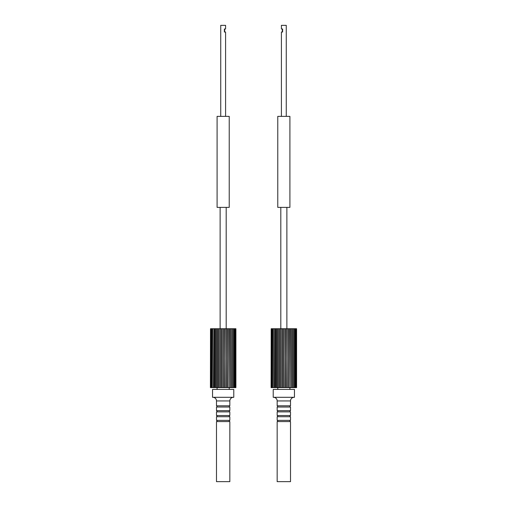 <?xml version="1.0" encoding="UTF-8"?>
<svg xmlns="http://www.w3.org/2000/svg" width="507" height="507" viewBox="0 0 507 507"><rect width="100%" height="100%" fill="white"/><g stroke="black" fill="none" stroke-linecap="round" stroke-linejoin="round"><path stroke-width="0.76" d="M289.909 207.382L277.773 207.382L277.773 116.369L289.909 116.369L289.909 207.382M281.41 116.369L281.41 32.023L282.627 32.023L282.627 28.988L281.41 28.988L281.41 25.35L286.265 25.35L286.265 116.369M281.41 32.023L282.323 32.023L282.323 28.988L281.41 28.988M280.808 207.382L280.808 328.739M286.873 207.382L286.873 328.739M217.091 207.382L229.227 207.382L229.227 116.369L217.091 116.369L217.091 207.382M225.59 116.369L225.59 32.023L224.677 32.023L224.677 28.988L225.59 28.988L225.59 25.35L220.735 25.35L220.735 116.369M225.59 32.023L224.373 32.023L224.373 28.988L224.373 32.023M225.59 28.988L224.373 28.988M226.192 207.382L226.192 328.739M220.127 207.382L220.127 328.739M290.511 416.722L290.511 420.366A0.608 0.608 0 0 0 289.909 420.975A0.608 0.608 0 0 0 290.511 421.577L290.511 481.65L277.164 481.65L277.164 421.577A0.608 0.608 0 0 0 277.773 420.975A0.608 0.608 0 0 0 277.164 420.366L277.164 416.722L290.511 416.722A0.608 0.608 0 0 1 289.909 416.12A0.608 0.608 0 0 1 290.511 415.512L290.511 411.868L277.164 411.868L277.164 415.512A0.608 0.608 0 0 1 277.773 416.12A0.608 0.608 0 0 1 277.164 416.722M290.511 411.868A0.608 0.608 0 0 1 289.909 411.266A0.608 0.608 0 0 1 290.511 410.657L277.164 410.657L277.164 407.013L290.511 407.013A0.608 0.608 0 0 1 289.909 406.411A0.608 0.608 0 0 1 290.511 405.803L290.511 400.948A3.638 3.638 0 0 1 294.155 397.304M290.511 410.657L290.511 407.013M290.511 405.803L277.164 405.803L277.164 400.948A3.638 3.638 0 0 0 273.527 397.304M290.511 420.366L277.164 420.366M290.511 421.577L277.164 421.577M290.511 415.512L277.164 415.512M277.164 410.657A0.608 0.608 0 0 1 277.773 411.266A0.608 0.608 0 0 1 277.164 411.868M277.164 405.803A0.608 0.608 0 0 1 277.773 406.411A0.608 0.608 0 0 1 277.164 407.013M294.459 397.304L273.222 397.304L273.222 389.42L294.459 389.42L294.459 397.304M277.773 389.42L277.773 387.602M289.909 389.42L289.909 387.602M271.194 387.602L271.194 328.739L271.099 387.602L285.207 387.602L285.511 328.739L285.517 387.602L285.207 328.739L283.996 328.739L283.996 387.602L283.686 328.739L283.686 387.602M273.679 387.602L273.412 328.739L280.96 328.739L280.973 387.602L280.96 328.739L282.469 328.739L282.475 387.602L282.469 328.739L283.686 328.739M274.591 387.602L274.591 328.739M275.643 387.602L275.643 328.739M276.835 387.602L276.835 328.739M278.128 387.602L278.128 328.739M279.515 387.602L279.484 328.739L279.515 387.602M285.517 387.602L286.721 387.602L287.006 328.739L287.006 387.602L286.709 328.739L285.517 328.739L285.517 387.602M287.006 387.602L288.198 387.602L288.451 328.739L288.451 387.602L288.198 328.739L287.006 328.739L287.006 387.602M289.548 328.739L289.82 387.602L289.611 328.739L288.451 328.739L288.451 387.602L289.548 387.602M290.847 328.739L291.094 387.602L290.948 328.739L289.82 328.739L289.82 387.602L290.847 387.602M291.1 387.602L292.184 387.602L292.184 328.739L292.184 387.602M292.26 387.602L296.582 387.602L296.582 328.739L292.26 328.739L292.26 387.602M282.165 328.739L282.165 387.602M280.669 328.739L280.669 387.602M279.23 328.739L279.23 387.602M277.855 328.739L277.855 387.602M276.581 328.739L276.581 387.602M275.421 328.739L275.421 387.602M291.094 328.739L291.094 387.602M291.1 328.739L292.184 328.739M273.679 328.739L271.194 328.739M229.836 416.722L229.836 420.366A0.608 0.608 0 0 0 229.227 420.975A0.608 0.608 0 0 0 229.836 421.577L229.836 481.65L216.489 481.65L216.489 421.577A0.608 0.608 0 0 0 217.091 420.975A0.608 0.608 0 0 0 216.489 420.366L216.489 416.722L229.836 416.722A0.608 0.608 0 0 1 229.227 416.12A0.608 0.608 0 0 1 229.836 415.512L229.836 411.868L216.489 411.868L216.489 415.512A0.608 0.608 0 0 1 217.091 416.12A0.608 0.608 0 0 1 216.489 416.722M229.836 411.868A0.608 0.608 0 0 1 229.227 411.266A0.608 0.608 0 0 1 229.836 410.657L216.489 410.657L216.489 407.013L229.836 407.013A0.608 0.608 0 0 1 229.227 406.411A0.608 0.608 0 0 1 229.836 405.803L229.836 400.948A3.638 3.638 0 0 1 233.474 397.304M229.836 410.657L229.836 407.013M229.836 405.803L216.489 405.803L216.489 400.948A3.638 3.638 0 0 0 212.845 397.304M229.836 420.366L216.489 420.366M229.836 421.577L216.489 421.577M229.836 415.512L216.489 415.512M216.489 410.657A0.608 0.608 0 0 1 217.091 411.266A0.608 0.608 0 0 1 216.489 411.868M216.489 405.803A0.608 0.608 0 0 1 217.091 406.411A0.608 0.608 0 0 1 216.489 407.013M233.778 397.304L212.541 397.304L212.541 389.42L233.778 389.42L233.778 397.304M217.091 389.42L217.091 387.602M229.227 389.42L229.227 387.602M210.513 387.602L210.513 328.739L210.418 387.602L224.531 387.602L224.835 328.739L224.835 387.602L224.525 328.739L223.314 328.739L223.314 387.602L223.004 328.739L223.004 387.602M212.997 387.602L212.737 328.739L220.279 328.739L220.292 387.602L220.279 328.739L221.793 328.739L221.793 387.602L221.793 328.739L223.004 328.739M213.91 387.602L213.91 328.739M214.968 387.602L214.968 328.739M216.153 387.602L216.153 328.739M217.452 387.602L217.452 328.739M218.84 387.602L218.802 328.739L218.84 387.602M224.835 387.602L226.04 387.602L226.331 328.739L226.331 387.602L226.027 328.739L224.835 328.739L224.835 387.602M226.331 387.602L227.516 387.602L227.77 328.739L227.77 387.602L227.516 328.739L226.331 328.739L226.331 387.602M228.872 328.739L229.145 387.602L228.936 328.739L227.77 328.739L227.77 387.602L228.872 387.602M230.165 328.739L230.419 387.602L230.273 328.739L229.145 328.739L229.145 387.602L230.165 387.602M231.503 328.739L230.419 328.739L230.419 387.602L231.503 387.602L231.579 328.739L231.503 387.602M231.579 387.602L235.901 387.602L235.901 328.739L231.579 328.739L231.579 387.602M221.483 328.739L221.483 387.602M219.994 328.739L219.994 387.602M218.549 328.739L218.549 387.602M217.18 328.739L217.18 387.602M215.906 328.739L215.906 387.602M214.74 328.739L214.74 387.602M212.997 328.739L210.513 328.739M290.511 400.948L277.164 400.948M229.836 400.948L216.489 400.948M296.487 387.602L296.487 328.739M296.202 387.602L296.202 328.739M295.727 387.602L295.727 328.739M295.08 387.602L295.08 328.739M294.263 387.602L294.263 328.739M293.293 387.602L293.293 328.739M272.595 387.602L272.595 328.739M271.948 387.602L271.948 328.739M271.479 387.602L271.479 328.739M235.806 387.602L235.806 328.739M235.521 387.602L235.521 328.739M235.052 387.602L235.052 328.739M234.405 387.602L234.405 328.739M233.588 387.602L233.588 328.739M232.612 387.602L232.612 328.739M211.92 387.602L211.92 328.739M211.273 387.602L211.273 328.739M210.798 387.602L210.798 328.739"/></g></svg>
